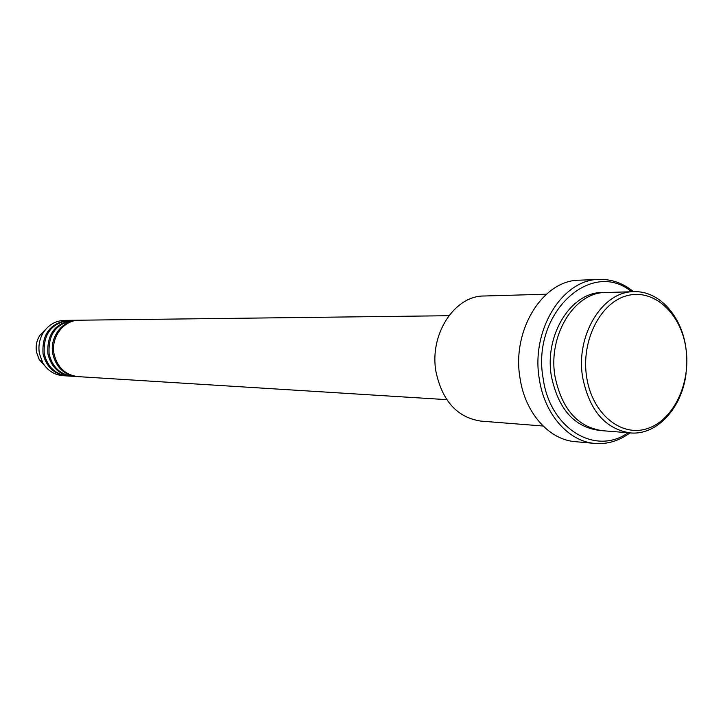<?xml version="1.0" encoding="UTF-8"?>
<svg xmlns="http://www.w3.org/2000/svg" width="723" height="723" viewBox="0 0 723 723"><rect width="100%" height="100%" fill="white"/><g stroke="black" fill="none" stroke-linecap="round" stroke-linejoin="round"><path stroke-width="1.08" d="M448.856 315.716L79.367 320.208C63.669 319.891 50.465 337.487 54.108 354.252C57.469 367.555 65.413 375.011 77.957 376.62L446.751 399.647M78.735 320.226L78.093 320.226C62.413 319.9 49.227 337.469 52.86 354.216C56.222 367.492 64.157 374.939 76.683 376.538L77.316 376.575M78.093 320.226L74.288 320.271C56.286 323.054 47.908 334.324 49.146 354.089C52.499 367.302 60.407 374.704 72.878 376.303L76.683 376.538M73.656 320.28L73.023 320.28C55.047 323.064 46.679 334.324 47.926 354.044C51.261 367.239 59.159 374.631 71.622 376.222L72.255 376.258M73.023 320.28L69.272 320.325C51.36 323.1 43.028 334.297 44.266 353.918C47.591 367.049 55.463 374.406 67.872 375.996L71.622 376.222M68.649 320.343L68.025 320.343C50.14 323.109 41.817 334.288 43.046 353.881C46.371 366.986 54.234 374.324 66.633 375.915L67.248 375.942M685.955 348.549C681.183 313.71 654.297 288.549 627.492 295.562C600.605 302.024 580.885 340.506 586.624 376.927C591.965 413.457 620.858 437.352 647.085 428.667C673.411 420.506 691.116 383.28 685.955 348.549M686.055 373.538C682.042 407.989 656.891 435.544 630.357 432.923C605.305 429.037 589.417 410.547 582.666 377.442C575.372 335.355 602.458 291.206 633.899 291.694C658.924 290.556 681.672 315.843 685.901 347.971L686.552 353.8M546.389 294.207L484.039 296.005C454.415 295.653 429.11 334.668 435.996 371.857C442.359 401.12 457.325 417.533 480.894 421.102L543.081 426.019M631.622 291.758C591.071 257.921 531.125 313.71 543.172 378.572C549.878 428.712 595.526 456.105 628.088 432.743M629.968 432.887C619.132 440.876 607.483 444.392 595.02 443.434C568.612 441.581 544.455 414.369 539.322 379.078C530.727 330.339 562.34 279.232 599.141 279.421C611.64 279.087 623.09 283.181 633.511 291.703M633.899 291.694L605.684 292.508C574.55 292.047 547.772 335.228 554.993 376.394C561.681 408.766 577.415 426.868 602.214 430.691L630.357 432.923M599.141 279.421L579.385 280.19C542.856 280.027 511.504 330.33 520.045 378.292C525.133 413.023 549.109 439.819 575.327 441.672L595.02 443.434M68.025 320.343L64.32 320.388C55.671 320.732 48.748 324.69 43.552 332.255C39.458 338.816 38.093 345.992 39.44 353.755L42.784 362.792C47.601 370.61 54.315 374.903 62.928 375.68L66.633 375.915M45.856 329.191L39.837 335.327C36.584 340.533 35.499 346.218 36.566 352.372L39.223 359.539L44.934 365.965M600.379 430.51C574.731 427.627 558.4 409.543 551.396 376.258C543.985 334.279 572.128 290.583 603.841 292.598M42.784 362.792L39.223 359.539L36.566 352.372C35.49 346.218 36.584 340.533 39.837 335.327L43.552 332.255"/></g></svg>
